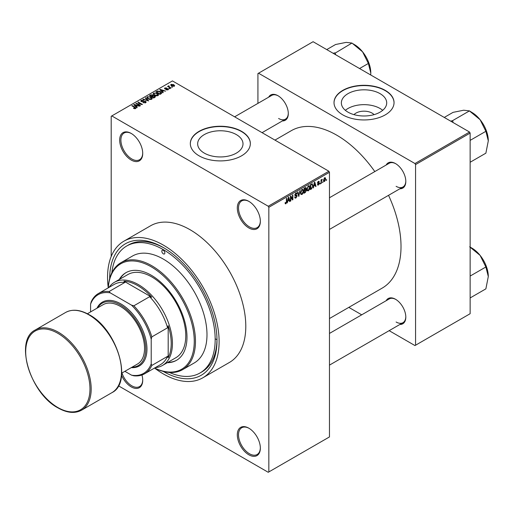<?xml version="1.0" encoding="UTF-8"?>
<svg xmlns="http://www.w3.org/2000/svg" width="514" height="514" viewBox="0 0 514 514"><rect width="100%" height="100%" fill="white"/><g stroke="black" fill="none" stroke-linecap="round" stroke-linejoin="round"><path stroke-width="0.77" d="M248.827 227.946A16.294 9.406 60 0 1 237.307 207.99A16.294 9.406 60 0 1 248.827 201.34L248.827 201.34A16.294 9.406 60 0 1 260.347 221.29A16.294 9.406 60 0 1 248.827 227.946M249.136 201.52A15.433 8.911 -120 0 0 241.715 200.923A15.433 8.911 -120 0 0 239.351 213.291A15.433 8.911 -120 0 0 249.438 226.892A15.433 8.911 -120 0 0 257.154 227.657A15.433 8.911 -120 0 0 260.347 220.936M248.827 454.787A16.294 9.406 60 0 1 237.307 434.831A16.294 9.406 60 0 1 248.827 428.181L248.827 428.181A16.294 9.406 60 0 1 260.347 448.131A16.294 9.406 60 0 1 248.827 454.787M249.136 428.361A15.433 8.911 -120 0 0 241.715 427.764A15.433 8.911 -120 0 0 239.351 440.132A15.433 8.911 -120 0 0 249.438 453.733A15.433 8.911 -120 0 0 257.154 454.498A15.433 8.911 -120 0 0 260.347 447.778M141.948 374.995A16.294 9.406 60 0 1 142.719 380.225A16.294 9.406 60 0 1 131.198 386.875A16.294 9.406 60 0 1 121.542 375.252M121.972 372.997A15.433 8.911 -120 0 0 131.809 385.821A15.433 8.911 -120 0 0 139.525 386.586A15.433 8.911 -120 0 0 142.719 379.865M131.198 160.034A16.294 9.406 60 0 1 119.678 140.078A16.294 9.406 60 0 1 131.198 133.428L131.198 133.428A16.294 9.406 60 0 1 142.719 153.378A16.294 9.406 60 0 1 131.198 160.034M131.507 133.608A15.433 8.911 -120 0 0 124.092 133.01A15.433 8.911 -120 0 0 121.722 145.378A15.433 8.911 -120 0 0 131.809 158.98A15.433 8.911 -120 0 0 139.525 159.745A15.433 8.911 -120 0 0 142.719 153.024M353.992 114.641A11.385 6.573 180 0 1 372.085 113.099A11.385 6.573 180 0 1 374.07 114.641M380.064 93.644A22.674 13.088 0 0 0 355.354 90.811A22.674 13.088 0 0 0 341.36 102.903A22.674 13.088 0 0 0 347.997 112.155A22.674 13.088 0 0 0 372.708 114.995A22.674 13.088 0 0 0 386.701 102.903A22.674 13.088 0 0 0 380.064 93.644M382.705 110.324A22.674 13.088 0 0 0 380.064 108.486A22.674 13.088 0 0 0 345.357 110.324M385.249 90.368A30.011 17.328 0 0 0 352.546 86.615A30.011 17.328 0 0 0 334.016 102.62A30.011 17.328 0 0 0 342.806 114.873A30.011 17.328 0 0 0 375.516 118.631A30.011 17.328 0 0 0 394.045 102.62A30.011 17.328 0 0 0 385.249 90.368M394.039 102.761A30.011 17.328 0 0 0 385.249 90.65A30.011 17.328 0 0 0 352.655 86.866A30.011 17.328 0 0 0 334.023 102.761M204.302 153.114A22.674 13.088 180 0 1 197.659 143.856A22.674 13.088 180 0 1 211.652 131.764A22.674 13.088 180 0 1 236.363 134.604A22.674 13.088 180 0 1 243 143.856A22.674 13.088 180 0 1 229.006 155.954A22.674 13.088 180 0 1 204.302 153.114M241.554 131.327A30.011 17.328 0 0 0 208.845 127.568A30.011 17.328 0 0 0 190.321 143.579A30.011 17.328 0 0 0 199.111 155.832A30.011 17.328 0 0 0 231.814 159.584A30.011 17.328 0 0 0 250.344 143.579A30.011 17.328 0 0 0 241.554 131.327M250.344 143.721A30.011 17.328 0 0 0 241.554 131.603A30.011 17.328 0 0 0 208.96 127.825A30.011 17.328 0 0 0 190.321 143.721M386.175 165.013A14.578 8.417 60 0 1 395.497 163.568L395.497 163.568A14.578 8.417 60 0 1 405.809 181.423A14.578 8.417 60 0 1 399.898 188.773M395.806 163.748A13.717 7.922 -120 0 0 389.246 163.24L329.468 197.749M268.668 97.172A14.578 8.417 60 0 1 277.99 95.726L277.99 95.726A14.578 8.417 60 0 1 288.303 113.581A14.578 8.417 60 0 1 282.392 120.931M278.299 95.906A13.717 7.922 -120 0 0 271.739 95.398L234.622 116.826M386.175 300.696A14.578 8.417 60 0 1 395.497 299.251L395.497 299.251A14.578 8.417 60 0 1 405.809 317.106A14.578 8.417 60 0 1 399.898 324.456M395.806 299.437A13.717 7.922 -120 0 0 389.246 298.923L329.468 333.432M109.675 278.665A75.886 43.812 60 0 1 163.336 247.549A75.886 43.812 60 0 1 216.998 340.486A75.886 43.812 60 0 1 163.336 371.468A75.886 43.812 60 0 1 163.221 371.404M164.255 248.089A73.316 42.328 -120 0 0 128.5 244.966L126.682 246.02A73.316 42.328 -120 0 0 111.846 272.805M163.336 373.922A78.886 45.547 -120 0 0 202.779 377.829A78.886 45.547 -120 0 0 214.871 314.613A78.886 45.547 -120 0 0 163.336 245.094A78.886 45.547 -120 0 0 123.893 241.188A78.886 45.547 -120 0 0 108.248 287.827A61.738 35.646 60 0 1 120.944 262.693A61.738 35.646 60 0 1 151.816 265.751A61.738 35.646 60 0 1 192.146 320.158A61.738 35.646 60 0 1 182.682 369.624A61.738 35.646 60 0 1 154.547 368.05A78.886 45.547 -120 0 0 163.336 373.922M202.779 377.829L229.456 362.428A78.886 45.547 -120 0 0 241.548 299.212A78.886 45.547 -120 0 0 190.013 229.694A78.886 45.547 -120 0 0 150.57 225.787L123.893 241.188M329.468 318.545L382.191 288.11A90.894 52.479 -120 0 0 388.533 195.333M374.809 171.573A90.894 52.479 -120 0 0 336.747 135.176A90.894 52.479 -120 0 0 291.297 130.678L274.958 140.11M322.965 181.641L322.58 182.56L322.965 181.641M321.423 181.384L321.423 183.228L321.038 183.453L321.038 179.887L321.423 179.669L321.423 180.234L322.246 179.315L321.423 181.384L321.038 181.159M320.318 183.164L319.933 184.089L320.318 183.164M317.459 184.507L318.397 185.04L317.453 184.442L318.423 184.52L318.841 183.395L317.511 182.881L318.378 181.358L319.271 181.86L318.391 181.86L317.896 182.586L319.104 182.721L319.329 183.35L318.397 185.04L317.768 185.136M317.838 184.153L318.423 184.52M317.736 183.434L317.511 182.881M319.021 181.269L319.271 181.86L318.391 181.352M318.886 182.149L318.012 181.641M317.575 182.399L318.018 182.804M313.945 186.081L313.212 187.97L314.382 182.393L314.786 182.162L316.02 186.351L315.615 186.582L315.281 185.31L313.643 185.907M308.361 190.835L307.25 190.707L306.871 189.248L308.361 185.805L309.242 185.727L309.846 187.469L309.467 189.448L308.361 190.835L306.948 190.019M302.02 194.498L300.915 194.369L300.529 192.904L302.02 189.467L302.907 189.39L303.511 191.131L303.125 193.11L302.02 194.498L300.606 193.682M285.142 203.326L285.932 203.782L285.328 203.788L285.097 202.741L285.482 202.452L285.951 203.203L286.369 202.593L286.42 198.539L286.806 198.314L286.806 201.642L285.932 203.782L285.328 203.788M285.103 202.895L285.951 203.203M268.231 206.236L328.864 171.233L329.468 172.286L329.468 436.932L268.835 471.936L268.835 207.29L268.231 206.236L111.801 115.926L111.191 116.273L111.191 256.525M329.468 172.286L268.835 207.29M287.93 201.102L287.191 202.991L288.367 197.415L288.772 197.183L290.005 201.372L289.6 201.604L289.266 200.332L287.628 200.929M290.828 196.971L290.828 200.89L290.442 201.115L290.442 196.213L290.853 195.975L292.485 198.969L292.485 195.037L292.871 194.812L292.871 199.715L292.453 199.952L290.442 196.746M296.784 196.11L295.107 195.738L294.798 194.979L295.897 193.001L296.7 192.891L297.06 193.797L296.674 194.08L295.91 193.566L295.306 195.204L296.584 195.05L297.169 195.873L295.968 197.993L295.094 198.108L294.689 197.074L295.075 196.785L295.351 197.472L296 197.395L296.784 196.11L295.801 195.204M296.674 194.08L295.479 193.322M295.332 195.224L294.798 194.915L295.916 195.179M300.272 190.54L298.685 196.361L297.542 192.12L297.94 191.889L298.852 195.693L299.868 190.771L300.272 190.54M305.644 189.396L306.428 190.45L305.252 192.564L304.057 193.258L304.057 188.355L306.003 187.52L306.126 189.602M312.088 183.806L312.987 185.625L311.529 188.94L310.398 189.595L310.398 184.693L312.441 183.871M325.664 178.962L324.591 181.468L323.942 181.526L323.518 180.241L324.591 177.773L325.253 177.715L325.664 178.962L325.24 178.718M326.602 179.54L326.217 180.459L326.602 179.54M268.835 471.936L268.231 472.289L118.451 385.815M172.595 87.123L171.605 86.995L172.595 87.123M169.948 88.652L168.958 88.524L169.948 88.652M163.246 92.52L162.842 92.758L159.77 89.629L160.175 89.391L165.649 91.132L163.645 90.83L162.308 91.601L163.246 92.52M158.498 95.135L158.498 94.576L158.042 95.591L156.269 95.842L154.438 95.225L153.178 93.799L153.692 93.073L157.361 93.477L158.556 94.872M152.163 98.797L152.163 98.238L151.707 99.247L149.934 99.504L148.096 98.881L146.837 97.461L147.351 96.735L151.02 97.133L152.221 98.527M145.655 102.742L142.943 102.652L145.192 102.434L145.244 101.566L141.292 101.573L140.752 100.885L141.228 100.269L143.657 100.333L141.735 100.551L141.691 101.361L145.623 101.335L146.188 102.068L145.655 102.742M145.192 102.948L145.244 101.566M141.735 100.551L141.691 101.753M137.225 107.542L136.82 107.779L133.756 104.65L134.16 104.413L139.635 106.154L137.63 105.845L136.294 106.616L137.225 107.542M328.864 171.233L172.434 80.916L111.801 115.926M134.713 108.711L133.46 108.255L135.143 108.242L135.233 107.811L131.809 105.775L132.194 105.55L135.073 107.214L135.619 108.538L134.713 108.711M135.143 108.705L135.233 107.811M135.959 108.088L135.619 108.538M140.463 105.678L140.078 105.897L135.831 103.449L141.273 104.239L137.868 102.273L138.253 102.048L142.5 104.496L137.065 103.712L140.463 105.678M148.694 100.924L142.931 99.35L143.329 99.118L147.987 100.757L145.256 98.007L145.661 97.776L148.694 100.924M154.887 97.352L153.692 98.039L149.445 95.591L150.647 94.897L152.774 94.897L153.243 95.655L154.817 95.951L155.446 96.716L154.887 97.352M153.262 95.527L153.243 96.041M161.158 93.728L160.027 94.377L155.787 91.929L157.554 90.997L160.477 91.646L161.749 93.028L161.158 93.728M168.078 89.796L166.15 89.764L167.667 89.526L167.705 88.948L164.878 88.967L164.865 87.958L166.645 87.952L165.322 88.202L165.2 88.71L168.014 88.678L168.489 89.275L168.078 89.796M167.667 89.963L167.705 88.948M164.474 88.447L164.865 87.958L164.865 88.961M165.322 88.202L165.2 89.108M171.053 88.016L170.667 88.235L167.583 86.455L168.457 86.519L168.374 85.934L168.9 85.819L169.234 86.14L168.894 86.686L171.053 88.016M168.457 86.962L168.374 86.397M168.9 85.819L168.894 87.213M174.278 86.217L171.605 85.915L170.693 84.906L171.078 84.373L173.719 84.656L174.664 85.677L174.278 86.217M169.376 372.451A73.316 42.328 -120 0 0 199.991 373.003L201.809 371.95A73.316 42.328 -120 0 0 216.992 339.426M215.796 339.079A73.316 42.328 -120 0 0 216.985 339.754M469.533 132.027L470.137 133.075L415.569 164.583L414.965 163.536L469.533 132.027L313.097 41.711L257.925 73.566L257.925 103.372M415.569 164.583L415.569 345.215L414.965 345.569L389.149 330.663M361.708 314.819L348.813 307.378M415.569 345.215L470.137 313.713L470.137 133.075M414.965 163.536L258.529 73.219M396.108 186.325A13.717 7.922 -120 0 0 402.963 187A13.717 7.922 -120 0 0 405.803 181.063M278.601 118.483A13.717 7.922 -120 0 0 285.456 119.158A13.717 7.922 -120 0 0 288.296 113.221M396.108 322.008A13.717 7.922 -120 0 0 402.963 322.689A13.717 7.922 -120 0 0 405.803 316.746M133.794 108.428L133.794 107.998M132.194 105.993L132.194 105.55M134.16 105.062L134.16 104.413M136.294 107.24L136.294 106.616M135.053 105.338L135.927 106.257L137 105.64L134.424 104.772L135.053 105.974M135.927 106.867L135.927 106.257M134.424 105.338L134.424 104.772M137 106.212L137 105.64M136.242 103.687L136.242 103.211M141.273 104.573L141.273 104.239M138.253 102.492L138.253 102.048M137.065 104.162L137.065 103.712M143.271 102.813L143.271 102.402M141.228 101.534L141.228 100.269M144.029 101.496L144.029 101.091M145.623 102.761L145.623 101.335M143.329 99.485L143.329 99.118M145.661 98.418L145.661 97.776M147.351 98.367L147.351 96.735M151.02 97.609L151.02 97.133M147.852 97.017L147.46 97.57L148.488 98.662L151.206 98.964L151.585 98.418L149.497 96.889L147.852 97.017M148.488 99.086L148.488 98.662M151.206 99.453L151.206 98.964M150.647 95.469L150.647 94.897M152.774 96.279L152.774 94.897M154.81 96.613L154.817 95.951M150.326 95.649L151.598 96.381L152.684 95.707L152.459 95.161L151 95.263L150.326 96.099M151.598 96.831L151.598 96.381M152.684 96.33L152.459 95.161M152.093 96.671L153.577 97.532L154.746 96.793L154.431 96.176L152.851 96.234L152.093 97.114M153.577 97.975L153.577 97.532M154.746 97.429L154.431 96.176M154.399 97.628L154.399 97.056M153.692 94.704L153.692 93.073M157.361 93.946L157.361 93.477M154.194 93.355L153.802 93.908L154.83 95.006L157.547 95.302L157.927 94.756L155.838 93.233L154.194 93.355M154.83 95.424L154.83 95.006M157.547 95.79L157.547 95.302M157.554 91.486L157.554 90.997M160.477 92.115L160.477 91.646M156.667 91.993L159.918 93.869L160.966 92.552L157.984 91.331L156.667 91.993L156.667 92.436M159.918 94.313L159.918 93.869M161.12 93.747L160.966 92.552M160.612 94.043L160.612 93.471M160.175 90.04L160.175 89.391M162.308 92.218L162.308 91.601M161.068 90.316L161.942 91.235L163.022 90.618L160.445 89.751L161.068 90.952M161.942 91.845L161.942 91.235M160.445 90.316L160.445 89.751M163.022 91.19L163.022 90.618M166.478 89.892L166.478 89.513M165.579 89.179L165.579 88.787M168.014 89.828L168.014 88.678M169.344 88.749L169.344 88.299M167.969 86.68L167.969 86.23M169.453 87.534L169.453 87.091M171.991 87.219L171.991 86.776M171.078 85.555L171.078 84.373M173.719 85.131L173.719 84.656M173.848 86.384L173.366 84.894L171.509 84.63L171.297 85.722M171.509 84.63L171.991 85.69L174.06 85.639L174.06 86.32M171.991 86.114L171.991 85.69M289.453 201.051L290.005 201.372M288.772 200.049L289.266 200.332M288.418 198.822L288.058 200.454L289.131 199.837L288.598 197.794L288.418 198.822L288.11 198.642M290.442 200.672L290.828 200.89M291.656 198.488L292.485 198.969M292.074 199.259L292.871 199.715M294.695 197.26L295.968 197.993M295.794 193.065L297.06 193.797M294.837 194.575L295.184 194.774M295.948 195.172L297.169 195.873M298.544 195.84L299.064 196.142M298.441 195.455L298.852 195.693M303.099 190.893L303.511 191.131M301.602 189.794L302.026 190.039L300.915 192.692L301.365 193.977L302.02 193.926L303.125 191.337L302.958 190.321L301.911 189.537M300.542 192.474L300.915 192.692M302.958 190.321L302.026 190.039M305.252 187.668L306.318 188.285M305.194 189.737L306.428 190.45M304.057 188.484L304.442 188.702L304.442 190.167L305.168 189.75L305.933 188.587L305.117 187.745M304.057 189.949L304.442 190.167M305.933 188.587L305.117 188.317L304.442 188.702M304.057 190.521L304.442 190.739L304.442 192.461L305.265 191.985L306.042 190.675L305.168 189.75M304.057 192.236L304.442 192.461M304.712 190.013L305.207 190.302L304.442 190.739M306.042 190.675L305.207 190.302M309.434 187.231L309.846 187.469M307.937 186.132L308.361 186.376L307.256 189.03L307.706 190.321L308.355 190.264L309.46 187.674L309.299 186.666L308.246 185.882M306.884 188.818L307.256 189.03M309.299 186.666L308.361 186.376M311.034 188.657L311.529 188.94M312.583 185.387L312.987 185.625M310.784 185.046L310.784 188.799L312.448 187.122L312.602 185.837L312.017 184.43L310.398 184.822M310.398 188.58L310.784 188.799M310.97 184.365L311.465 184.648M311.439 184.096L312.204 184.481L311.49 184.063M313.296 187.559L313.617 187.738M315.474 186.036L316.02 186.351M314.786 185.027L315.281 185.31M314.439 183.8L314.08 185.432L315.153 184.815L314.613 182.772L314.439 183.8L314.125 183.62M317.523 182.637L318.841 183.395M318.333 182.778L319.329 183.35M319.933 183.646L320.318 183.864M321.038 183.01L321.423 183.228M321.038 180.016L321.423 180.234M321.642 179.604L322.137 179.887M321.038 180.35L321.494 180.613M322.58 182.117L322.965 182.341M323.569 180.87L324.591 181.468M324.392 177.908L324.989 178.255L324.578 178.287L323.904 180.016L324.604 180.947L325.278 179.219L324.218 178.075M323.537 179.804L323.904 180.016M323.531 180.6L324.604 180.947M326.217 180.016L326.602 180.241M108.968 287.435A48.02 27.724 60 0 1 114.468 282.276A48.02 27.724 60 0 1 151.469 295.139A48.02 27.724 60 0 1 172.434 343.468A48.02 27.724 60 0 1 162.488 365.448A48.02 27.724 60 0 1 155.267 367.632M124.876 371.32L131.552 375.175A45.444 26.24 -120 0 0 151.212 363.822L151.816 365.448A46.305 26.734 60 0 1 144.652 373.762L160.413 364.664A46.305 26.734 -120 0 0 167.583 356.343L168.187 357.757A47.16 27.229 -120 0 0 171.22 343.468A47.16 27.229 -120 0 0 168.187 325.67L167.583 327.784A46.305 26.734 -120 0 0 149.632 296.694L151.765 297.227L123.977 281.184L124.896 282.417A46.305 26.734 -120 0 0 114.114 284.46L98.347 293.565A46.305 26.734 60 0 1 109.135 291.515L110.234 292.851A45.444 26.24 -120 0 0 90.58 304.204L90.58 311.908M151.765 297.227A47.16 27.229 -120 0 0 123.977 281.184M168.187 357.757L168.187 325.67M90.58 304.204L91.184 301.879A46.305 26.734 60 0 1 98.347 293.565M144.652 373.762A46.305 26.734 60 0 1 133.865 375.811L131.552 375.175M167.583 327.784L151.816 336.888L151.212 339.208A45.444 26.24 -120 0 0 131.552 305.162L110.234 292.851M151.212 363.822L151.212 339.208M167.583 356.343L151.816 365.448M124.896 282.417L109.135 291.515M131.552 305.162L133.865 305.798A46.305 26.734 60 0 1 151.816 336.888M149.632 296.694L133.865 305.798M163.336 250.35A2.146 1.24 -120 0 0 162.263 250.241A2.146 1.24 -120 0 0 161.936 251.956A2.146 1.24 -120 0 0 163.336 253.845A2.146 1.24 -120 0 0 164.409 253.955A2.146 1.24 -120 0 0 164.737 252.239A2.146 1.24 -120 0 0 163.336 250.35M167.256 362.691A50.59 29.208 -120 0 0 176.508 360.32A50.59 29.208 -120 0 0 184.263 319.785A50.59 29.208 -120 0 0 151.212 275.202A50.59 29.208 -120 0 0 125.917 272.696A50.59 29.208 -120 0 0 119.235 279.52M126.219 272.523A50.59 29.208 -120 0 0 119.846 279.173M154.598 368.018A60.883 35.151 -120 0 0 194.228 339.388A60.883 35.151 -120 0 0 151.212 266.798A60.883 35.151 -120 0 0 108.293 287.821M182.682 369.624L194.202 362.974A61.738 35.646 -120 0 0 203.666 313.501A61.738 35.646 -120 0 0 163.336 259.101A61.738 35.646 -120 0 0 132.464 256.043L120.944 262.693M199.991 373.003A73.316 42.328 -120 0 0 211.228 314.253A73.316 42.328 -120 0 0 163.336 249.65A73.316 42.328 -120 0 0 126.682 246.02M114.468 282.276L127.806 274.572A48.02 27.724 60 0 1 151.816 276.95A48.02 27.724 60 0 1 183.183 319.265A48.02 27.724 60 0 1 175.827 357.744L162.488 365.448M167.86 362.344A50.59 29.208 -120 0 0 176.81 360.147M469.667 246.823L480.095 255.381A23.201 13.396 -120 0 0 471.897 248.108L470.137 247.093L471.897 248.108M470.137 276.069L485.878 266.984L488.3 276.519L485.878 288.855L470.137 297.94M488.3 276.519A23.201 13.396 60 0 0 480.095 255.381L485.878 266.984M488.3 140.836A23.201 13.396 60 0 0 480.095 119.691A23.201 13.396 -120 0 0 471.897 112.418L469.667 111.133L480.095 119.691L485.878 131.295L488.3 140.836L485.878 153.172L470.137 162.257M470.137 140.38L485.878 131.295M453.181 122.589L452.493 120.694L469.468 110.889L471.897 112.418M452.493 120.694L450.662 121.137M444.263 117.436L453.065 112.354L463.692 110.221L469.468 110.889M452.693 120.938A26.632 15.375 -120 0 0 452.294 120.713M335.674 54.747L335.186 53.096A26.632 15.375 -120 0 0 334.987 52.981A26.632 15.375 -120 0 0 334.794 52.871L333.156 53.295M359.562 68.535L368.371 63.453L370.793 72.994L370.71 74.973M335.186 53.096L351.961 43.047L362.595 51.85L368.371 63.453M326.756 49.595L335.558 44.512L346.185 42.379L351.961 43.047M370.793 72.994A23.201 13.396 -120 0 0 362.595 51.85A23.201 13.396 -120 0 0 354.39 44.577L352.161 43.292M131.944 367.234A36.012 20.791 -120 0 0 145.038 341.726A36.012 20.791 -120 0 0 120.289 304.956A36.012 20.791 -120 0 0 97.647 307.828M96.979 308.214A36.873 21.286 60 0 1 120.893 303.909A36.873 21.286 60 0 1 146.419 342.626A36.873 21.286 60 0 1 131.276 367.626M87.406 313.746L103.141 304.661A34.297 19.802 60 0 1 120.289 306.357A34.297 19.802 60 0 1 142.693 336.58A34.297 19.802 60 0 1 137.437 364.066L121.702 373.151M135.073 107.677L135.073 107.214M143.136 101.753L143.136 101.354M152.317 96.536L152.317 95.964M156.866 91.877L156.866 91.306M166.195 89.115L166.195 88.633M286.42 201.417L286.806 201.642M294.805 195.147L295.82 195.738M298.248 194.748L298.698 195.005M304.757 192.281L305.252 192.564M304.622 188.028L305.117 188.317M317.511 182.868L318.462 183.421M58.442 332.262A46.305 26.734 60 0 1 88.691 373.068A46.305 26.734 60 0 1 81.591 410.172C74.903 413.764 67.045 413.012 58.011 407.917C30.101 393.428 14 340.075 35.293 329.969A46.305 26.734 60 0 1 58.442 332.262M57.838 407.525A45.444 26.24 -120 0 0 89.969 388.969A45.444 26.24 -120 0 0 57.838 333.31A45.444 26.24 -120 0 0 25.7 351.865A45.444 26.24 -120 0 0 57.838 407.525M65.606 312.467C72.301 308.875 80.158 309.621 89.185 314.716C117.089 329.198 133.203 382.557 111.911 392.664A46.305 26.734 -120 0 0 119.01 355.559A46.305 26.734 -120 0 0 88.755 314.761A46.305 26.734 -120 0 0 65.606 312.467L35.293 329.969M135.317 107.991L135.317 108.666M145.565 101.978L145.565 102.787M141.389 100.962L141.389 101.624M147.46 97.57L147.46 98.457M151.585 98.418L151.585 99.311M152.761 95.514L152.761 96.285M153.802 93.908L153.802 94.794M157.927 94.756L157.927 95.649M167.917 89.224L167.917 89.879M165.052 88.511L165.052 89.057M168.772 86.461L168.772 87.142M295.351 197.472L294.689 197.087M296.443 193.482L295.756 193.091M301.365 193.977L300.574 193.527M307.706 190.321L306.916 189.865M318.025 184.571L317.601 184.333M318.738 181.808L318.185 181.487M329.468 365.12L402.963 322.689M402.963 187L329.468 229.43M262.063 132.67L285.456 119.158M111.911 392.664L81.591 410.172"/></g></svg>
